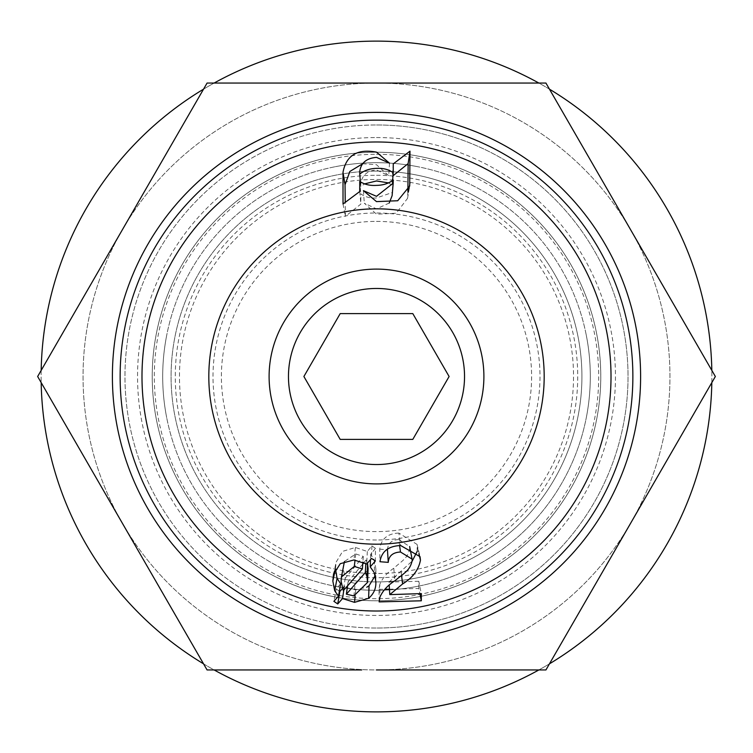 <?xml version="1.0" encoding="UTF-8"?>
<svg xmlns="http://www.w3.org/2000/svg" width="753" height="753" viewBox="0 0 753 753"><rect width="100%" height="100%" fill="white"/><g stroke="black" fill="none" stroke-linecap="round" stroke-linejoin="round"><path stroke-width="0.56" stroke-dasharray="3.77 2.82" d="M630.638 523.222A293.454 293.454 0 0 1 122.362 523.222A293.454 293.454 0 0 1 376.5 83.046A293.454 293.454 0 0 1 669.954 376.5A293.454 293.454 0 0 1 376.5 669.954A293.454 293.454 0 0 1 83.046 376.5A293.454 293.454 0 0 1 630.638 229.778A293.454 293.454 0 0 1 630.638 523.222M376.5 124.97A251.53 251.53 0 0 1 628.03 376.5A251.53 251.53 0 0 1 376.5 628.03A251.53 251.53 0 0 1 124.97 376.5A251.53 251.53 0 0 1 376.5 124.97A251.53 251.53 0 0 1 628.03 376.5A251.53 251.53 0 0 1 376.5 628.03A251.53 251.53 0 0 1 124.97 376.5A251.53 251.53 0 0 1 376.5 124.97A251.53 251.53 0 0 1 628.03 376.5A251.53 251.53 0 0 1 376.5 628.03M152.219 376.5A224.281 224.281 0 0 1 376.5 152.219A224.281 224.281 0 0 1 600.781 376.5A224.281 224.281 0 0 1 376.5 600.781A224.281 224.281 0 0 1 152.219 376.5A224.281 224.281 0 0 1 376.5 152.219A224.281 224.281 0 0 1 600.781 376.5A224.281 224.281 0 0 1 376.5 600.781A224.281 224.281 0 0 1 152.219 376.5M376.5 83.046L427.629 83.046M452.751 83.046L489.798 83.046M545.925 83.046L630.638 229.778M361.704 669.954L317.926 669.954M289.547 669.954L247.935 669.954M200.166 657.99L122.362 523.222M37.65 376.5L122.362 229.778M477.524 669.954L376.5 669.954M275.551 83.046L289.491 83.046M317.926 83.046L361.704 83.046M376.5 221.391A155.109 155.109 0 0 1 531.609 376.5A155.109 155.109 0 0 1 376.5 531.609A155.109 155.109 0 0 1 221.391 376.5A155.109 155.109 0 0 1 376.5 221.391M376.5 171.082A205.418 205.418 0 0 1 581.918 376.5A205.418 205.418 0 0 1 376.5 581.918A205.418 205.418 0 0 1 171.082 376.5A205.418 205.418 0 0 1 376.5 171.082A205.418 205.418 0 0 1 581.918 376.5A205.418 205.418 0 0 1 376.5 581.918A205.418 205.418 0 0 1 171.082 376.5A205.418 205.418 0 0 1 376.5 171.082A205.418 205.418 0 0 1 581.918 376.5A205.418 205.418 0 0 1 376.5 581.918A205.418 205.418 0 0 1 171.082 376.5A205.418 205.418 0 0 1 376.5 171.082A205.418 205.418 0 0 1 581.918 376.5A205.418 205.418 0 0 1 376.5 581.918A205.418 205.418 0 0 1 171.082 376.5A205.418 205.418 0 0 1 376.5 171.082A205.418 205.418 0 0 1 581.918 376.5A205.418 205.418 0 0 1 376.5 581.918M417.614 166.686A213.805 213.805 0 0 0 335.386 166.686A213.805 213.805 0 0 1 417.614 166.686M590.305 376.5A213.805 213.805 0 0 0 586.314 335.386A213.805 213.805 0 0 1 590.305 376.5A213.805 213.805 0 0 0 376.5 162.695A213.805 213.805 0 0 0 162.695 376.5A213.805 213.805 0 0 0 376.5 590.305A213.805 213.805 0 0 0 590.305 376.5A213.805 213.805 0 0 0 376.5 162.695A213.805 213.805 0 0 0 162.695 376.5A213.805 213.805 0 0 0 376.5 590.305A213.805 213.805 0 0 0 590.305 376.5A213.805 213.805 0 0 1 586.314 417.614A213.805 213.805 0 0 0 590.305 376.5M166.686 335.386A213.805 213.805 0 0 0 166.686 417.614A213.805 213.805 0 0 1 166.686 335.386M711.82 382.618A335.377 335.377 0 0 0 376.5 41.123A335.377 335.377 0 0 0 41.18 382.618M203.545 663.835A335.377 335.377 0 0 0 214.134 669.954M538.866 669.954A335.377 335.377 0 0 0 549.455 663.835M41.18 370.382A335.377 335.377 0 0 0 376.5 711.877A335.377 335.377 0 0 0 711.82 370.382M549.455 89.165A335.377 335.377 0 0 0 538.866 83.046M214.134 83.046A335.377 335.377 0 0 0 203.545 89.165M335.386 586.314A213.805 213.805 0 0 0 417.614 586.314A213.805 213.805 0 0 1 335.386 586.314M407.881 191.356L407.542 198.368L396.191 213.25L376.5 214.191L364.301 203.206L376.5 208.901L389.226 203.028M392.115 195.686L392.181 192.561L376.5 197.954C370.354 198.387 365.13 197.022 360.819 193.869L360.875 204.072L345.411 216.346L345.232 202.322M362.598 163.778L376.5 164.709L388.746 175.741L376.5 169.952C366.909 170.762 361.666 175.581 360.762 184.41L360.781 186.631L364.443 183.911M388.633 182.923L392.219 185.294L392.257 176.418L392.991 175.816M376.5 464.535A88.035 88.035 0 0 1 288.465 376.5A88.035 88.035 0 0 1 376.5 288.465A88.035 88.035 0 0 1 464.535 376.5A88.035 88.035 0 0 1 376.5 464.535M376.5 112.395A264.105 264.105 0 0 1 640.605 376.5A264.105 264.105 0 0 1 376.5 640.605A264.105 264.105 0 0 1 112.395 376.5A264.105 264.105 0 0 1 376.5 112.395M376.5 539.995A163.495 163.495 0 0 1 213.005 376.5A163.495 163.495 0 0 1 376.5 213.005A163.495 163.495 0 0 1 539.995 376.5A163.495 163.495 0 0 1 376.5 539.995M417.218 551.281L417.068 544.419L398.883 533.077L400.662 545.53M417.529 547.873L418.932 553.737M398.883 533.077C387.579 533.491 381.197 538.856 379.738 549.153L379.973 561.729M379.738 549.153L386.458 549.728M387.456 549.812C387.936 543.308 391.711 539.892 398.779 539.543L399.608 545.596M398.779 539.543L409.632 546.546M409.67 546.753L412.22 560.609M409.82 548.269C407.599 558.293 403.693 559.479 393.772 568.242L394.901 580.77M393.772 568.242C387.193 572.647 382.533 578.012 379.813 584.347L380.011 596.922M379.813 584.347L378.994 589.326L379.145 601.901M378.994 589.326L384.83 589.288M389.452 589.241L418.847 588.46L419.882 593.656M418.847 588.46L418.762 581.269L421.304 593.59M418.762 581.269L389.019 582.078L389.197 585.109M389.019 582.078L412.192 561.089M401.048 571.461L401.556 575.518M375.192 575.65L375.869 569.061L374.486 560.241L370.645 554.321L375.455 548.353L375.38 560.929M370.645 554.321L370.467 559.658M374.486 560.241L374.345 572.817M375.869 569.061L375.832 581.636M347.255 587.839L355.717 589.834L366.749 587.246M355.717 589.834L355.134 595.849M342.342 588.63L344.422 586.116L346.286 587.312M344.422 586.116L343.81 590.117M340.638 583.744L336.233 588.959L339.857 591.557M336.233 588.959L333.89 601.318M375.455 548.353L371.869 545.859L367.332 551.488L355.435 547.469L342.662 551.347L336.158 562.086L335.443 568.929M355.435 547.469L353.901 559.959M363.417 190.66L364.301 203.206M393.245 180.023L392.181 192.561M359.736 181.341L360.819 193.869M359.736 191.544L360.875 204.072M343.02 204.007L345.411 216.346M389.508 163.185L388.746 175.741M360.386 181.878L360.781 186.631M392.605 180.598L392.219 185.294M393.245 163.881L392.257 176.418M367.332 551.488L366.673 564.044M371.869 545.859L371.521 558.434M367.577 563.828L366.043 559.997L365.836 563.573M362.739 564.035L348.102 581.73L355.171 583.368L353.882 595.877M355.171 583.368L368.066 569.88M348.102 581.73L347.519 585.909M366.043 559.997L363.944 562.566M343.594 564.618L343.236 568.788L345.232 578.257L363.294 556.429L355.755 553.944L344.441 561.503M343.236 568.788L341.09 581.184M355.755 553.944L355.049 560.025M345.232 578.257L343.302 590.681M363.294 556.429L362.89 562.049M376.5 175.28A201.22 201.22 0 0 1 577.72 376.5A201.22 201.22 0 0 1 376.5 577.72A201.22 201.22 0 0 1 175.28 376.5A201.22 201.22 0 0 1 376.5 175.28M376.5 152.238A224.262 224.262 0 0 1 600.762 376.5A224.262 224.262 0 0 1 376.5 600.762A224.262 224.262 0 0 1 152.238 376.5A224.262 224.262 0 0 1 376.5 152.238M376.5 154.318A222.182 222.182 0 0 1 598.682 376.5A222.182 222.182 0 0 1 376.5 598.682A222.182 222.182 0 0 1 154.318 376.5A222.182 222.182 0 0 1 376.5 154.318M376.5 137.545A238.955 238.955 0 0 1 615.455 376.5A238.955 238.955 0 0 1 376.5 615.455A238.955 238.955 0 0 1 137.545 376.5A238.955 238.955 0 0 1 376.5 137.545M376.5 573.532A197.032 197.032 0 0 1 179.468 376.5A197.032 197.032 0 0 1 376.5 179.468A197.032 197.032 0 0 1 573.532 376.5A197.032 197.032 0 0 1 376.5 573.532M408.917 188.975L407.834 195.234M393.245 182.179L392.162 194.707M359.736 171.872L360.762 184.41M376.5 590.305A213.805 213.805 0 0 1 162.695 376.5A213.805 213.805 0 0 1 376.5 162.695A213.805 213.805 0 0 1 590.305 376.5A213.805 213.805 0 0 1 376.5 590.305M417.068 544.419L420.023 556.646M333.485 574.379L336.158 562.086M407.542 198.368L409.707 185.972"/><path stroke-width="1.13" d="M376.5 669.954L545.925 669.954L715.35 376.5L545.925 83.046L207.075 83.046L37.65 376.5L207.075 669.954L361.704 669.954M427.629 83.046L452.751 83.046M489.798 83.046L545.925 83.046M630.638 229.778L715.35 376.5L545.925 669.954L477.524 669.954M317.926 669.954L289.547 669.954M247.935 669.954L207.075 669.954L200.166 657.99M122.362 523.222L37.65 376.5M122.362 229.778L207.075 83.046L275.551 83.046M289.491 83.046L317.926 83.046M361.704 83.046L376.5 83.046M412.804 313.615L340.196 313.615L303.892 376.5L340.196 439.385L412.804 439.385L449.108 376.5L412.804 313.615L449.108 376.5L412.804 439.385L340.196 439.385L303.892 376.5L340.196 313.615L412.804 313.615M41.18 382.618A335.377 335.377 0 0 0 203.545 663.835M214.134 669.954A335.377 335.377 0 0 0 538.866 669.954M549.455 663.835A335.377 335.377 0 0 0 711.82 382.618M711.82 370.382A335.377 335.377 0 0 0 549.455 89.165M538.866 83.046A335.377 335.377 0 0 0 214.134 83.046M203.545 89.165A335.377 335.377 0 0 0 41.18 370.382M402.62 583.942C412.719 577.767 418.668 569.823 420.456 560.11L420.023 556.646L400.662 545.53C388.463 546.029 381.564 551.431 379.973 561.729L388.256 562.359C388.793 555.865 392.868 552.41 400.483 552.005L412.079 559.102L412.22 560.609C409.726 570.68 405.509 571.941 394.901 580.77C387.861 585.203 382.901 590.587 380.011 596.922L379.145 601.901L421.313 600.8L421.304 593.59L389.781 594.625L402.62 583.942L401.556 575.518M376.5 208.816A167.684 167.684 0 0 1 544.184 376.5A167.684 167.684 0 0 1 376.5 544.184A167.684 167.684 0 0 1 208.816 376.5A167.684 167.684 0 0 1 376.5 208.816M376.5 141.988A234.512 234.512 0 0 1 611.012 376.5A234.512 234.512 0 0 1 376.5 611.012A234.512 234.512 0 0 1 141.988 376.5A234.512 234.512 0 0 1 376.5 141.988M376.5 152.134L389.508 163.185L376.5 157.368C366.316 158.215 360.734 163.053 359.736 171.872L359.736 174.103C364.207 170.442 369.789 168.54 376.5 168.38C383.126 167.994 388.708 169.453 393.245 172.757L393.245 163.881L409.99 151.155L409.707 185.991L397.725 200.74L376.5 201.616L363.417 190.66L376.5 196.326L393.198 183.158L393.245 180.023C388.727 183.487 383.145 185.276 376.5 185.379C369.921 185.812 364.339 184.466 359.736 181.341L359.736 191.544L343.02 204.007L343.001 172.296C346.248 155.306 357.411 148.586 376.5 152.134M332.845 581.071L334.671 590.71L338.492 596.131L333.89 601.318L337.739 603.953L342.521 598.541L354.503 602.353L368.612 598.306C373.808 593.853 376.208 588.3 375.832 581.636L374.345 572.817L370.231 566.887L375.38 560.929L371.521 558.434L366.673 564.044L353.901 559.959L340.281 563.686L333.485 574.379L332.845 581.071L335.471 568.779L337.08 578.36L340.638 583.744L338.492 596.131M364.443 183.911L376.5 180.955L388.633 182.923M345.232 202.322L345.043 184.711L349.881 171.449L362.598 163.778M392.991 175.816L408.135 163.599L407.881 191.356M389.226 203.028L392.115 195.686L393.198 183.158M376.5 483.897A107.397 107.397 0 0 1 269.103 376.5A107.397 107.397 0 0 1 376.5 269.103A107.397 107.397 0 0 1 483.897 376.5A107.397 107.397 0 0 1 376.5 483.897M376.5 464.535A88.035 88.035 0 0 1 288.465 376.5A88.035 88.035 0 0 1 376.5 288.465A88.035 88.035 0 0 1 464.535 376.5A88.035 88.035 0 0 1 376.5 464.535M376.5 632.868A256.368 256.368 0 0 1 120.132 376.5A256.368 256.368 0 0 1 376.5 120.132A256.368 256.368 0 0 1 632.868 376.5A256.368 256.368 0 0 1 376.5 632.868M376.5 112.395A264.105 264.105 0 0 1 640.605 376.5A264.105 264.105 0 0 1 376.5 640.605A264.105 264.105 0 0 1 112.395 376.5A264.105 264.105 0 0 1 376.5 112.395M354.296 566.435L341.42 577.005L341.09 581.184L343.302 590.681L362.381 568.967L354.296 566.435L355.049 560.025M418.932 553.737L420.456 560.11M386.458 549.728L387.456 549.812L388.256 562.359M387.456 549.812L387.503 549.022M399.608 545.596L400.483 552.005M409.632 546.546L412.079 559.102M384.83 589.288L389.452 589.241M419.882 593.656L421.313 600.8M389.197 585.109L389.781 594.625M412.192 561.089L417.218 551.281M370.467 559.658L370.231 566.887M366.749 587.246L369.055 585.74L375.192 575.65M369.055 585.74L368.612 598.306M355.134 595.849L354.503 602.353M346.286 587.312L347.255 587.839M343.81 590.117L342.521 598.541M339.349 591.199L339.857 591.557L342.342 588.63M339.857 591.557L337.739 603.953M337.08 578.36L334.671 590.71M409.99 151.155L408.135 163.599M359.736 174.103L360.386 181.878M393.245 172.757L392.605 180.598M365.327 572.553L346.38 594.192L353.882 595.877L367.511 582.445L366.984 576.393L365.327 572.553L365.836 563.573M367.511 582.445L368.104 568.694L367.577 563.828L366.984 576.393M367.577 563.828L367.398 563.206M368.104 568.694L367.549 581.26M347.519 585.909L346.38 594.192M363.944 562.566L362.739 564.035M344.441 561.503L341.42 577.005M362.89 562.049L362.381 568.967M409.98 182.847L408.917 188.975M343.001 172.296L345.043 184.711"/></g></svg>
